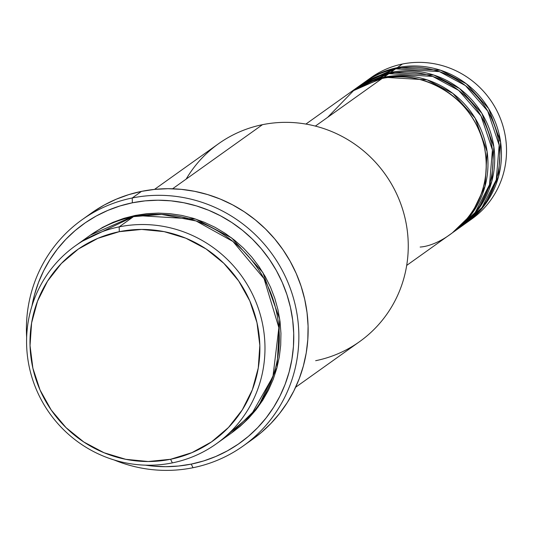<?xml version="1.0" encoding="UTF-8"?>
<svg xmlns="http://www.w3.org/2000/svg" width="533" height="533" viewBox="0 0 533 533"><rect width="100%" height="100%" fill="white"/><g stroke="black" fill="none" stroke-linecap="round" stroke-linejoin="round"><path stroke-width="0.8" d="M406.699 265.407L451.551 233.421A86.799 84.294 -125.5 0 0 478.574 129.159A86.799 84.294 -125.5 0 0 382.161 78.458L354.705 89.444L327.648 117.333M453.237 232.215L458.293 228.61A86.799 84.294 -125.5 0 0 485.316 124.349A86.799 84.294 -125.5 0 0 388.903 73.654L383.847 77.258A86.799 84.294 54.5 0 0 352.446 90.883A86.799 84.294 54.5 0 0 351.607 91.489L383.847 77.258A86.799 84.294 54.5 0 1 480.26 127.953A86.799 84.294 54.5 0 1 453.237 232.215A86.799 84.294 54.5 0 1 452.39 232.814L471.485 214.313L485.043 186.237L487.115 151.665L475.15 118.199L452.837 93.395L427.133 79.87L383.847 77.258L388.903 73.654L355.005 89.131M459.979 227.411L465.036 223.8A86.799 84.294 -125.5 0 0 492.059 119.539A86.799 84.294 -125.5 0 0 395.646 68.844L390.589 72.448A86.799 84.294 54.5 0 0 359.189 86.073A86.799 84.294 54.5 0 0 358.349 86.679L390.589 72.448A86.799 84.294 54.5 0 1 487.002 123.15A86.799 84.294 54.5 0 1 459.979 227.411A86.799 84.294 54.5 0 1 459.133 228.004L478.228 209.502L491.786 181.427L493.858 146.861L481.892 113.396L459.579 88.585L433.875 75.066L390.589 72.448L395.646 68.844L361.747 84.321M466.721 222.601L471.778 218.996A86.799 84.294 -125.5 0 0 498.801 114.735A86.799 84.294 -125.5 0 0 402.388 64.033L397.332 67.638A86.799 84.294 54.5 0 0 365.931 81.269A86.799 84.294 54.5 0 0 365.092 81.875L397.332 67.638A86.799 84.294 54.5 0 1 493.745 118.339A86.799 84.294 54.5 0 1 466.721 222.601A86.799 84.294 54.5 0 1 465.875 223.194L484.97 204.692L498.528 176.623L500.6 142.051L488.634 108.585L466.322 83.781L440.618 70.256L397.332 67.638L402.388 64.033A86.799 84.294 54.5 0 1 499.441 116.194A86.799 84.294 54.5 0 1 469.213 220.749M216.331 443.809L230.662 433.589A121.517 118.006 -125.5 0 0 268.499 287.627A121.517 118.006 -125.5 0 0 133.51 216.645L119.185 226.865L119.292 231.682A117.173 113.796 54.5 0 1 256.986 322.725A117.173 113.796 54.5 0 1 170.58 459.273L172.372 462.884A121.517 118.006 -125.5 0 0 261.976 321.286A121.517 118.006 -125.5 0 0 119.185 226.865A121.517 118.006 54.5 0 1 254.168 297.84A121.517 118.006 54.5 0 1 216.331 443.809A121.517 118.006 54.5 0 1 172.372 462.884A121.517 118.006 54.5 0 1 37.39 391.908A121.517 118.006 54.5 0 1 75.226 245.94A121.517 118.006 54.5 0 1 119.185 226.865L133.51 216.645L82.582 241.103M295.622 387.264L359.615 341.626A121.517 118.006 -125.5 0 0 397.451 195.664A121.517 118.006 -125.5 0 0 262.463 124.682A121.517 118.006 54.5 0 1 405.253 219.103A121.517 118.006 54.5 0 1 315.656 360.701M132.244 197.983L132.351 202.8A134.536 130.652 54.5 0 1 290.438 307.334A134.536 130.652 54.5 0 1 191.234 464.11L193.026 467.721A138.873 134.869 -125.5 0 0 295.429 305.889A138.873 134.869 -125.5 0 0 132.244 197.983A138.873 134.869 54.5 0 1 286.507 279.099A138.873 134.869 54.5 0 1 243.268 445.921A138.873 134.869 54.5 0 1 193.026 467.721A138.873 134.869 54.5 0 1 114.122 459.966A138.873 134.869 -125.5 0 0 193.026 467.721L191.234 464.11L203.706 460.918L215.765 456.501L227.311 450.898L238.224 444.169L248.405 436.367L257.745 427.579L266.167 417.879L273.582 407.372L279.918 396.152L285.115 384.326L289.126 372.007L291.911 359.322L293.45 346.383L293.71 333.325L292.704 320.266L290.438 307.334L286.934 294.656L282.224 282.35L276.354 270.531L269.378 259.324L261.37 248.831L252.402 239.15L242.562 230.376L231.942 222.601L220.642 215.885L208.783 210.308L196.47 205.918L183.818 202.753L170.96 200.841L158.015 200.215L145.103 200.868L132.351 202.8L119.878 205.991L107.813 210.408L96.273 216.005L85.36 222.741L75.18 230.542L65.839 239.33L57.417 249.024L50.002 259.538L43.666 270.757L38.469 282.583L34.458 294.902L31.953 305.975A134.536 130.652 54.5 0 1 132.351 202.8L132.244 197.983L141.512 191.374L132.244 197.983A138.873 134.869 -125.5 0 0 26.65 337.309A138.873 134.869 54.5 0 1 82.002 219.783A138.873 134.869 54.5 0 1 132.244 197.983M90.397 235.126L135.195 215.445L146.715 213.7L158.374 213.107L170.074 213.68L181.686 215.399L193.113 218.257L204.232 222.228L214.946 227.265L225.153 233.327L234.74 240.35L243.634 248.278L251.729 257.019L258.965 266.5L265.267 276.62L270.571 287.294L274.821 298.407L277.986 309.86L280.038 321.546L280.944 333.338L280.704 345.137L279.319 356.817L276.807 368.276L273.182 379.403L268.485 390.083L262.762 400.216L256.067 409.71L248.458 418.472L240.023 426.407L231.502 432.983L258.145 406.965L276.987 367.603L279.725 319.24L262.869 272.51L231.628 237.918L195.691 219.07L135.195 215.445L123.936 218.323L113.036 222.314L102.609 227.371L90.397 235.126M420.151 247.046C445.195 245.506 497.082 208.523 484.151 145.902C468.96 83.741 405.673 70.143 382.161 78.458L315.363 126.094L382.161 78.458A86.799 84.294 -125.5 0 0 350.761 92.082L305.902 124.076M186.15 179.108A121.517 118.006 54.5 0 1 262.463 124.682L172.592 188.775L262.463 124.682A121.517 118.006 -125.5 0 0 218.503 143.757L154.51 189.395M243.268 445.921L252.542 439.312A138.873 134.869 -125.5 0 0 295.782 272.49A138.873 134.869 -125.5 0 0 141.512 191.374A138.873 134.869 -125.5 0 0 91.27 213.173L82.002 219.783M462.471 225.559L481.965 207.623L496.256 179.887L499.168 145.156L487.722 111.084L465.449 85.6L439.472 71.635L395.646 68.844A86.799 84.294 -125.5 0 0 364.246 82.468L359.189 86.073M368.49 79.51A86.799 84.294 54.5 0 1 402.388 64.033A86.799 84.294 -125.5 0 0 370.988 77.658L365.931 81.269M499.661 141.045L499.135 134.256M119.292 231.682L97.925 238.304L78.364 249.051L61.362 263.495L47.57 281.098L37.523 301.172L31.6 322.945L30.035 345.584L32.886 368.223L40.042 389.989L51.228 410.037L66.019 427.613L83.841 442.024L104.008 452.73L125.748 459.313L148.227 461.518L170.58 459.273L191.947 452.644L211.508 441.904L228.51 427.453L242.295 409.857L252.349 389.783L258.265 368.003L259.831 345.364L256.986 322.725L249.824 300.965L238.637 280.911L223.853 263.342L206.031 248.924L185.864 238.218L164.124 231.635L141.645 229.43L119.292 231.682L119.185 226.865A121.517 118.006 -125.5 0 0 29.581 368.463A121.517 118.006 -125.5 0 0 172.372 462.884L170.58 459.273A117.173 113.796 54.5 0 1 32.886 368.223A117.173 113.796 54.5 0 1 119.292 231.682M223.3 438.426L251.383 414.581L272.956 376.558L278.872 327.688L264.062 278.692L233.001 241.509L196.077 220.968L161.712 214.413L133.51 216.645A121.517 118.006 -125.5 0 0 89.551 235.719L75.226 245.94M145.476 465.162L152.625 466.062L165.57 466.695L178.482 466.035L191.234 464.11A134.536 130.652 54.5 0 1 145.476 465.162M93.008 211.954L104.275 205.005L116.187 199.222L128.64 194.665L141.512 191.374L154.677 189.382L168.002 188.702L181.367 189.355L194.645 191.32L207.703 194.592L220.415 199.122L232.654 204.885L244.314 211.808L255.28 219.843L265.434 228.897L274.695 238.884L282.963 249.717L290.159 261.29L296.221 273.489L301.085 286.188L304.703 299.279L307.041 312.631L308.081 326.109L307.808 339.588L306.228 352.946L303.35 366.038L299.206 378.75L293.843 390.955L287.3 402.542L279.645 413.388L270.957 423.402L261.31 432.476L252.469 439.359M455.728 230.369L475.223 212.434L489.514 184.698L492.425 149.966L480.979 115.894L458.706 90.41L432.729 76.446L388.903 73.654A86.799 84.294 -125.5 0 0 357.503 87.279L352.446 90.883M395.653 76.852L396.672 76.319"/></g></svg>
